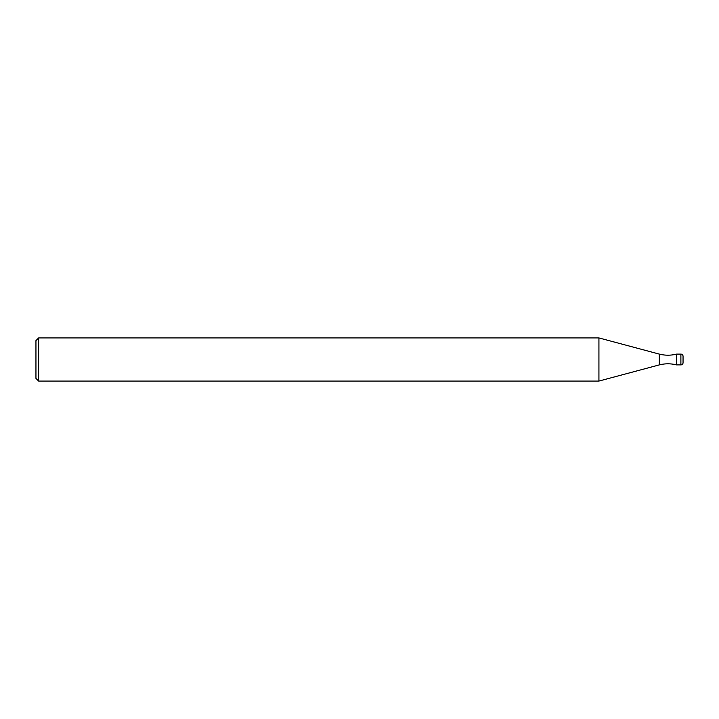 <?xml version="1.0" encoding="UTF-8"?>
<svg xmlns="http://www.w3.org/2000/svg" width="719" height="719" viewBox="0 0 719 719"><rect width="100%" height="100%" fill="white"/><g stroke="black" fill="none" stroke-linecap="round" stroke-linejoin="round"><path stroke-width="1.08" d="M683.05 356.264L683.05 362.736L683.05 356.264A2.157 2.157 0 0 0 680.893 354.108L676.579 354.108L676.579 364.893A35.051 35.051 0 0 0 659.323 364.893L598.927 381.07L38.646 381.07L35.95 378.374L35.95 340.626L38.646 337.93L38.646 381.07M676.579 364.893L680.893 364.893A2.157 2.157 0 0 0 683.05 362.736A2.157 2.157 0 0 1 680.893 364.893L676.579 364.893L676.579 354.108A35.051 35.051 0 0 1 659.323 354.108L659.323 364.893M659.323 354.108L598.927 337.93L598.927 381.07M598.927 337.93L38.646 337.93M683.05 362.736L683.05 359.5M680.893 354.108L680.893 364.893"/></g></svg>
